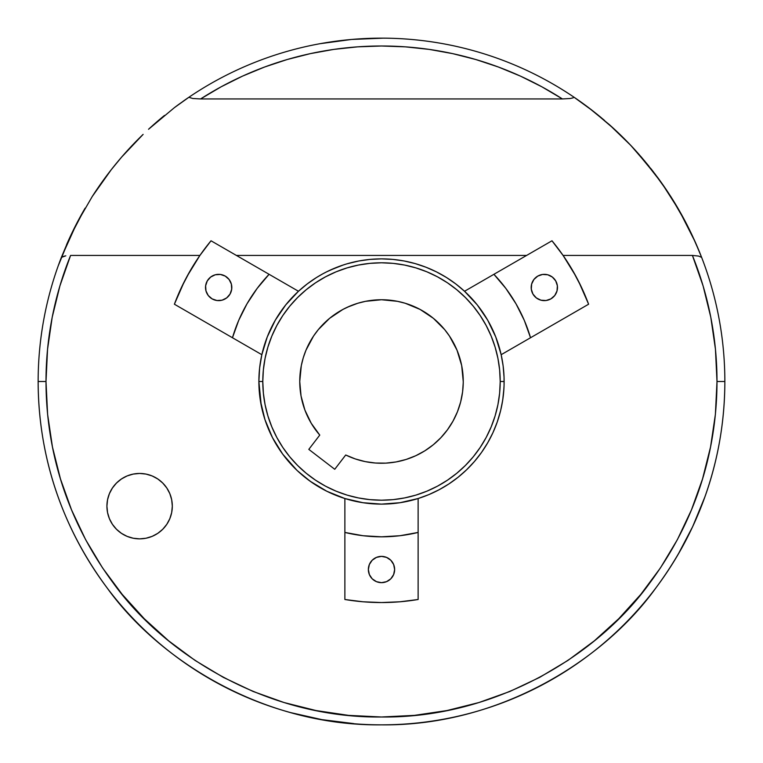 <?xml version="1.0" encoding="UTF-8"?>
<svg xmlns="http://www.w3.org/2000/svg" width="763" height="763" viewBox="0 0 763 763"><rect width="100%" height="100%" fill="white"/><g stroke="black" fill="none" stroke-linecap="round" stroke-linejoin="round"><path stroke-width="1.14" d="M657.687 177.512L644.287 160.516M624.897 139.333L622.513 136.949M600.948 117.426L594.94 112.552M599.976 116.625L596.59 113.868M602.427 118.666L604.515 120.44M634.11 148.957L636.714 151.818M666.299 189.729L670.515 196.139M689.771 230.302L692.89 236.845M694.168 239.63L695.408 242.396M652.766 171.007L662.751 184.56L679.785 211.456A343.35 343.35 0 0 0 679.022 210.121L695.379 242.31M690.067 230.912L687.015 224.818M687.873 226.497L694.902 241.251M106.915 506.155A32.704 32.704 0 0 1 139.619 473.451A32.704 32.704 0 0 1 172.314 506.155L171.685 499.775L169.825 493.642L166.801 487.986L162.738 483.036L157.779 478.964L152.133 475.94L146 474.081L139.619 473.451L133.239 474.081L127.106 475.94L121.451 478.964L116.491 483.036L112.428 487.986L109.405 493.642L107.545 499.775L106.915 506.155L107.545 512.536L109.405 518.668L112.428 524.324L116.491 529.274L121.451 533.347L127.106 536.37L133.239 538.23L139.619 538.859L146 538.23L152.133 536.37L157.779 533.347L162.738 529.274L166.801 524.324L169.825 518.668L171.685 512.536L172.314 506.155A32.704 32.704 0 0 1 139.619 538.859A32.704 32.704 0 0 1 106.915 506.155M668.836 193.544A343.35 343.35 0 0 0 657.448 177.188L635.016 149.939M624.201 138.637L620.338 134.822M320.021 43.701L351.571 39.457L383.388 38.15A343.35 343.35 0 0 1 593.976 111.789L594.625 112.304M631.411 146.057L631.936 146.62M632.126 146.811L634.291 149.157M649.103 166.382L641.378 157.111M225.238 276.101A13.143 13.143 0 0 1 230.054 294.06A13.143 13.143 0 0 1 212.095 298.867L216.95 300.517L222.071 300.183L226.668 297.913L230.054 294.06L231.694 289.196L231.361 284.084L229.091 279.487L225.238 276.101L220.383 274.451L215.261 274.785L210.664 277.055L207.278 280.908L205.629 285.772L205.972 290.884L208.232 295.491L212.095 298.867A13.143 13.143 0 0 1 207.278 280.908A13.143 13.143 0 0 1 225.238 276.101M550.905 298.867A13.143 13.143 0 0 1 532.946 294.06A13.143 13.143 0 0 1 537.762 276.101L533.909 279.487L531.639 284.084L531.306 289.196L532.946 294.06L536.332 297.913L540.929 300.183L546.05 300.517L550.905 298.867L554.768 295.491L557.028 290.884L557.371 285.772L555.722 280.908L552.336 277.055L547.739 274.785L542.617 274.451L537.762 276.101A13.143 13.143 0 0 1 555.722 280.908A13.143 13.143 0 0 1 550.905 298.867M368.357 569.522A13.143 13.143 0 0 1 381.5 556.38A13.143 13.143 0 0 1 394.643 569.522L393.641 564.496L390.799 560.223L386.526 557.381L381.5 556.38L376.474 557.381L372.201 560.223L369.359 564.496L368.357 569.522L369.359 574.549L372.201 578.821L376.474 581.664L381.5 582.665L386.526 581.664L390.799 578.821L393.641 574.549L394.643 569.522A13.143 13.143 0 0 1 381.5 582.665A13.143 13.143 0 0 1 368.357 569.522M316.578 277.465L307.203 283.941L298.467 291.266A122.624 122.624 0 0 0 258.876 381.5A122.624 122.624 0 0 1 261.843 354.7L259.62 368.014L258.876 381.5A122.624 122.624 0 0 0 344.876 498.525L362.978 502.712L381.5 504.124L400.022 502.712L418.124 498.525A122.624 122.624 0 0 0 504.124 381.5L500.204 381.5A118.704 118.704 0 0 1 381.5 500.194A118.704 118.704 0 0 1 262.796 381.5L258.876 381.5L260.412 400.842L264.98 419.707L272.467 437.609L282.691 454.109L296.864 470.227M345.629 308.033A81.746 81.746 0 0 0 345.62 308.042L341.834 310.016A81.746 81.746 0 0 0 340.412 310.827L340.403 310.827A81.746 81.746 0 0 0 309.416 342.94M339.535 311.342L341.834 310.016L339.535 311.342M347.861 306.993L345.372 308.166M453.584 342.94A81.746 81.746 0 0 0 420.051 309.406L405.229 303.264L397.447 301.318L381.5 299.745L365.553 301.318L357.771 303.264L347.423 307.193M360.584 302.463A81.746 81.746 0 0 0 359.011 302.901L354.938 304.179A81.746 81.746 0 0 0 354.929 304.189L352.601 305.028M357.046 303.493L357.094 303.474A81.746 81.746 0 0 0 357.084 303.483L347.508 307.146M361.939 302.119L361.786 302.158A81.746 81.746 0 0 1 373.412 300.145M346.125 264.084L341.404 265.61A122.624 122.624 0 0 1 343.293 264.98L334.585 268.204A122.624 122.624 0 0 1 336.864 267.288L336.845 267.288A122.624 122.624 0 0 0 334.595 268.195L329.988 270.216A122.624 122.624 0 0 1 334.566 268.214L341.404 265.61A122.624 122.624 0 0 1 343.293 264.98L344.361 264.637M553.537 242.701L551.983 240.784L464.533 291.266L455.797 283.941L446.422 277.465L436.484 271.886L426.069 267.26L415.263 263.616L404.171 260.984L392.888 259.401L381.5 258.876L370.112 259.401L358.829 260.984L346.993 263.826A122.624 122.624 0 0 1 358.782 260.994A122.624 122.624 0 0 0 346.993 263.826L346.021 264.112M336.931 267.26L326.516 271.886A122.624 122.624 0 0 1 327.909 271.199L327.937 271.189A122.624 122.624 0 0 1 329.95 270.236L343.302 264.971M325.582 272.362L326.135 272.086A122.624 122.624 0 0 1 326.507 271.895L326.125 272.086A122.624 122.624 0 0 1 326.507 271.895M316.645 277.427A122.624 122.624 0 0 1 322.701 273.888L316.645 277.427A122.624 122.624 0 0 1 322.701 273.888L324.351 273.001M463.198 384.438L463.246 381.5A81.746 81.746 0 0 1 345.715 454.996A81.746 81.746 0 0 0 460.48 402.616L459.965 404.438L460.48 402.606A81.746 81.746 0 0 0 461.93 396.14L462.016 395.635M462.798 390.084L463.084 386.717M462.988 388.071A81.746 81.746 0 0 0 462.988 388.062L462.559 392.125A81.746 81.746 0 0 0 462.559 392.125L462.044 395.492M461.93 396.15L462.264 394.175M459.984 404.361L459.784 405.058M344.924 498.544A122.624 122.624 0 0 0 418.124 498.525L428.835 494.615L439.135 489.732L448.93 483.914L458.153 477.209L466.708 469.684L474.529 461.386L481.548 452.402L487.7 442.807L492.927 432.688L497.199 422.12L500.662 410.446L502.693 400.184M501.281 407.766L501.167 408.281M503.971 387.633L503.942 388.253A122.624 122.624 0 0 1 503.809 390.236L503.809 390.255A122.624 122.624 0 0 1 503.628 392.497L503.628 392.516A122.624 122.624 0 0 1 503.075 397.504L503.075 397.523A122.624 122.624 0 0 1 502.321 402.483L502.312 402.492A122.624 122.624 0 0 1 501.911 404.714L501.901 404.724A122.624 122.624 0 0 1 468.244 468.177L469.026 467.376M502.722 400.022L503.942 388.253A122.624 122.624 0 0 1 503.809 390.236L504.019 386.717M463.227 379.64L463.236 382.845A81.746 81.746 0 0 0 463.246 381.567M345.381 308.157L343.627 309.053M326.535 271.886A122.624 122.624 0 0 1 327.909 271.199L323.712 273.345M503.418 394.681L503.075 397.513A122.624 122.624 0 0 1 502.321 402.483L501.911 404.714A122.624 122.624 0 0 1 428.911 494.586A122.624 122.624 0 0 0 468.177 468.234M503.809 390.255A122.624 122.624 0 0 1 503.628 392.497L504.057 385.534M298.858 472.087L296.855 470.218L298.858 472.087M299.697 472.85A122.624 122.624 0 0 0 301.185 474.157A122.624 122.624 0 0 0 302.911 475.635L301.032 474.023M305.305 477.571L302.911 475.626A122.624 122.624 0 0 0 306.85 478.782L306.85 478.782A122.624 122.624 0 0 0 310.903 481.758L310.884 481.749M302.911 475.626L310.903 481.768A122.624 122.624 0 0 0 312.773 483.055L305.229 477.514M314.928 484.486L313.784 483.732M312 482.521L312.782 483.055A122.624 122.624 0 0 0 314.432 484.162L317.465 486.069M314.442 484.162L316.693 485.602M428.758 494.653A122.624 122.624 0 0 1 418.248 498.487A122.624 122.624 0 0 0 428.758 494.653M345.62 308.042L350.207 305.973L342.959 309.396L329.635 318.305L318.305 329.635L313.526 336.082L305.973 350.217L303.273 357.771L301.318 365.553L299.754 381.5A81.746 81.746 0 0 1 381.5 299.745A81.746 81.746 0 0 1 463.246 381.5L461.682 365.553L459.727 357.771L457.027 350.217L449.474 336.082L444.695 329.635L433.365 318.305L420.041 309.396A81.746 81.746 0 0 0 389.588 300.145M463.246 381.405A81.746 81.746 0 0 0 462.864 373.565M462.845 373.403A81.746 81.746 0 0 0 453.603 342.978L457.027 350.217L461.682 365.553M389.435 300.136A81.746 81.746 0 0 0 381.586 299.745M381.414 299.745A81.746 81.746 0 0 0 373.565 300.136M361.776 302.158A81.746 81.746 0 0 0 360.603 302.463L359.163 302.854M309.396 342.978A81.746 81.746 0 0 0 300.155 373.403M300.136 373.565A81.746 81.746 0 0 0 299.754 381.405M503.628 392.516A122.624 122.624 0 0 1 503.075 397.504L503.628 392.506M502.312 402.502A122.624 122.624 0 0 1 501.911 404.714L503.075 397.494M316.845 485.697L315.825 485.049M575.931 276.32L563.084 255.433L692.413 255.433L703.095 285.915L710.801 317.274L715.446 349.235L717.001 381.5C716.886 436.541 703.705 510.18 649.904 582.798C598.421 654.845 495.397 718.326 381.5 717.001C267.603 718.326 164.579 654.845 113.096 582.798C59.295 510.18 46.114 436.541 45.999 381.5L38.15 381.5C38.264 437.828 51.76 513.194 106.82 587.51C159.505 661.244 264.942 726.204 381.5 724.85C498.058 726.204 603.495 661.244 656.18 587.51C711.24 513.194 724.736 437.828 724.85 381.5L717.001 381.5L724.85 381.5A343.35 343.35 0 0 0 701.636 257.389L698.574 256.072L692.413 255.433A335.501 335.501 0 0 1 717.001 381.5L715.389 414.385L710.553 446.946L702.551 478.887L691.459 509.884L677.382 539.651L660.462 567.891L640.844 594.339L618.736 618.736L594.339 640.844L567.891 660.453L539.651 677.382L509.894 691.459L478.887 702.551L446.956 710.553L414.385 715.379L381.5 717.001L348.615 715.379L316.044 710.553L284.113 702.551L253.106 691.459L223.349 677.382L195.109 660.453L168.661 640.844L144.264 618.736L122.156 594.339L102.538 567.891L85.618 539.651L71.541 509.884L60.449 478.887L52.447 446.946L47.611 414.385L45.999 381.5L47.554 349.235L52.199 317.274L59.905 285.915L70.587 255.433L199.916 255.433L187.078 276.32M639.337 154.755A343.35 343.35 0 0 0 609.036 124.359L630.743 145.352L641.425 157.159L661.635 182.967L670.782 196.549L686.109 223.063L694.444 240.231L701.636 257.389A343.35 343.35 0 0 1 381.5 724.85A343.35 343.35 0 0 1 61.364 257.389A343.35 343.35 0 0 0 61.364 257.389L68.556 240.231L76.891 223.063L92.228 196.539L111.255 169.701L121.565 157.168L143.129 134.374A343.35 343.35 0 0 0 92.228 196.539L76.891 223.063L61.364 257.389A343.35 343.35 0 0 0 38.15 381.5L45.999 381.5A335.501 335.501 0 0 1 70.587 255.433L199.916 255.433L203.397 250.569M679.785 211.456A343.35 343.35 0 0 1 687.082 224.942A343.35 343.35 0 0 0 679.785 211.456L679.785 211.456M184.226 281.757L174.393 304.218A221.051 221.051 0 0 1 211.017 240.784L209.415 242.758M297.341 470.685L310.236 481.291L326.869 491.277L344.876 498.525A122.624 122.624 0 0 1 258.876 381.5L262.796 381.5A118.704 118.704 0 0 1 381.5 262.796A118.704 118.704 0 0 1 500.204 381.5L504.124 381.5A122.624 122.624 0 0 0 464.533 291.266A122.624 122.624 0 0 1 501.157 354.7L495.74 336.931L487.7 320.183L477.218 304.847L464.533 291.266L493.909 274.308A155.328 155.328 0 0 1 530.533 337.742L501.157 354.7A122.624 122.624 0 0 1 504.124 381.5L504.114 382.931M344.876 599.499L363.121 601.788L381.5 602.551L399.879 601.788L418.124 599.499A221.051 221.051 0 0 1 344.876 599.499L344.876 498.525L344.876 599.499L363.121 601.788L381.5 602.551L399.879 601.788L418.124 599.499L418.124 532.44A155.328 155.328 0 0 1 344.876 532.44L363.054 535.721L381.5 536.818L399.946 535.721L418.124 532.44L418.124 599.499M501.081 408.653L501.205 408.119M504.009 386.727L504.028 386.25M504.057 385.706L504.066 385.201M504.066 385.391L504.057 377.447M504.057 377.284L503.132 365.925L501.157 354.7L588.607 304.218L530.533 337.742L524.286 320.355L516.017 303.836L505.84 288.414L493.909 274.308L551.983 240.784A221.051 221.051 0 0 1 588.607 304.218L581.463 287.269L572.937 270.97L563.084 255.443L551.983 240.784L558.621 249.243M588.55 304.065L578.774 281.757M58.217 265.839L70.32 236.387L85.094 208.194A343.35 343.35 0 0 0 66.515 244.856M704.783 497.152L692.68 526.604L677.906 554.806M353.698 723.591L321.881 719.633L290.817 712.652M189.3 96.987L189.3 96.987A343.35 343.35 0 0 1 573.7 96.987A343.35 343.35 0 0 0 189.3 96.987L178.923 104.273A343.35 343.35 0 0 0 174.393 107.65L189.3 96.987A343.35 343.35 0 0 0 182.996 101.345M164.503 115.413A343.35 343.35 0 0 0 148.537 129.271L174.393 107.65L148.537 129.271M601.854 118.189A343.35 343.35 0 0 0 601.158 117.607M678.936 209.968A343.35 343.35 0 0 0 670.458 196.034M559.594 250.55L563.084 255.433L692.413 255.433L698.574 256.072L701.636 257.389L699.757 252.648A343.35 343.35 0 0 0 695.494 242.586L691.068 232.973M699.757 252.648L691.993 234.928L678.975 210.044L661.635 182.967L651.821 169.796L630.743 145.352L614.406 129.224L593.49 111.408L573.7 96.987L573.194 97.826L570.19 98.503L562.398 98.942L200.602 98.942L192.791 98.494L189.129 97.397L192.791 98.494L200.602 98.942A335.501 335.501 0 0 1 562.398 98.942L200.602 98.942L221.156 86.791L242.529 76.128L264.599 67.02L287.26 59.504L310.398 53.62L333.898 49.385L357.637 46.848L381.5 45.999L405.363 46.848L429.102 49.385L452.602 53.62L475.74 59.504L498.401 67.02L520.471 76.128L541.844 86.791L562.398 98.942L570.19 98.503L573.194 97.826L573.7 96.987L588.626 107.659L609.046 124.369M678.965 210.016L667.615 191.694L651.955 169.968M651.716 169.663L650.982 168.728M686.195 223.225L689.914 230.598M673.653 201.117L681.693 214.851M681.779 215.004L686.032 222.92M654.768 173.611L665.927 189.176M620.796 135.27L629.961 144.522M598.774 115.633L597.353 114.488M604.353 120.296L603.075 119.209M632.031 146.715L621.654 136.11M621.33 135.795L619.852 134.355M614.406 129.224L613.881 128.737M201.852 252.696L199.916 255.433M563.084 255.433L561.129 252.667M345.229 264.36L344.704 264.523M343.665 264.856L337.036 267.222M236.396 255.433L526.604 255.433L236.396 255.433M64.445 256.072L61.364 257.389L65.799 255.815M298.467 291.266A122.624 122.624 0 0 1 464.533 291.266A122.624 122.624 0 0 0 446.479 277.503A122.624 122.624 0 0 1 464.533 291.266A122.624 122.624 0 0 0 298.467 291.266L211.017 240.784L298.467 291.266L285.782 304.847L275.3 320.183L267.26 336.931L261.843 354.7A122.624 122.624 0 0 1 298.467 291.266A122.624 122.624 0 0 0 279.554 313.355A122.624 122.624 0 0 1 316.521 277.503A122.624 122.624 0 0 0 261.843 354.7L232.467 337.742A155.328 155.328 0 0 1 269.091 274.308L257.16 288.414L246.983 303.836L238.714 320.355L232.467 337.742L174.393 304.218L181.537 287.269L190.063 270.97L199.916 255.443L211.017 240.784L206.573 246.354M279.525 313.393A122.624 122.624 0 0 0 268.223 334.528A122.624 122.624 0 0 1 279.525 313.393L277.808 316.044M268.195 334.614A122.624 122.624 0 0 0 261.843 354.7A122.624 122.624 0 0 1 268.195 334.614M341.385 265.619A122.624 122.624 0 0 0 339.297 266.363A122.624 122.624 0 0 1 341.385 265.619L339.258 266.382A122.624 122.624 0 0 0 337.008 267.231A122.624 122.624 0 0 1 339.258 266.382L334.585 268.204A122.624 122.624 0 0 0 329.988 270.216L327.918 271.199M358.877 260.975A122.624 122.624 0 0 1 370.065 259.41A122.624 122.624 0 0 0 358.877 260.975M370.16 259.401A122.624 122.624 0 0 1 381.433 258.876A122.624 122.624 0 0 0 370.16 259.401M381.567 258.876A122.624 122.624 0 0 1 392.84 259.401A122.624 122.624 0 0 0 381.567 258.876M392.935 259.41A122.624 122.624 0 0 1 404.123 260.975A122.624 122.624 0 0 0 392.935 259.41M404.218 260.994A122.624 122.624 0 0 1 425.992 267.231A122.624 122.624 0 0 0 404.218 260.994M427.738 267.927L428.415 268.204A122.624 122.624 0 0 0 426.135 267.288A122.624 122.624 0 0 1 436.465 271.886A122.624 122.624 0 0 0 428.444 268.214L429.598 268.7M436.493 271.895A122.624 122.624 0 0 1 446.355 277.427A122.624 122.624 0 0 0 436.493 271.895M334.709 268.147L335.262 267.927M262.796 381.5L263.369 369.864L265.076 358.343L267.908 347.041L271.838 336.073L276.816 325.543L282.806 315.548L289.74 306.192L297.57 297.56L306.201 289.74L315.558 282.796L325.543 276.816L336.073 271.828L347.041 267.908L358.343 265.076L369.864 263.369L381.5 262.796L393.136 263.369L404.657 265.076L415.959 267.908L426.927 271.828L437.457 276.816L447.442 282.796L456.799 289.74L465.43 297.56L473.26 306.192L480.194 315.548L486.184 325.543L491.162 336.073L495.092 347.041L497.924 358.343L499.631 369.864L500.204 381.5L499.631 393.136L497.924 404.657L495.092 415.959L491.162 426.918L486.184 437.457L480.194 447.442L473.26 456.799L465.43 465.43L456.799 473.251L447.442 480.194L437.457 486.184L426.927 491.162L415.959 495.092L404.657 497.915L393.136 499.631L381.5 500.194L369.864 499.631L358.343 497.915L347.041 495.092L336.073 491.162L325.543 486.184L315.558 480.194L306.201 473.251L297.57 465.43L289.74 456.799L282.806 447.442L276.816 437.457L271.838 426.918L267.908 415.959L265.076 404.657L263.369 393.136L262.796 381.5M345.715 454.996L334.747 469.283L308.805 449.369L319.764 435.091A81.746 81.746 0 0 1 299.754 381.5L301.051 396.035L304.914 410.103L311.228 423.265L319.764 435.091L308.805 449.369L334.747 469.283L345.715 454.996L355.272 458.925L365.248 461.615L375.482 463.027L385.82 463.131L396.083 461.939L406.116 459.45L415.749 455.73L424.848 450.809L433.241 444.791L440.814 437.752L447.433 429.827L453.003 421.119L457.438 411.782L460.652 401.958L462.597 391.81L463.246 382.625M267.908 415.959L271.838 426.918M415.959 495.092L426.927 491.162M495.092 347.041L491.162 336.073M299.754 381.5L301.318 365.553M360.985 302.367L361.5 302.234M362.759 301.919L365.553 301.318M373.489 300.145L381.5 299.745L397.447 301.318M405.229 303.264L412.783 305.973M462.855 373.489L463.208 378.992M463.208 379.001L463.227 379.507M440.814 437.752L433.241 444.791L424.848 450.809L415.749 455.73L406.116 459.45L396.083 461.939M375.482 463.027L365.248 461.615L355.272 458.925M327.937 271.189A122.624 122.624 0 0 1 329.95 270.236M323.588 273.412L326.125 272.086M461.186 399.764L460.814 401.3M463.236 382.845L463.198 384.409M500.719 410.198L500.89 409.464M338.476 311.981L339.344 311.457M127.106 475.94L127.602 475.74M502.016 404.123L501.491 406.765M495.33 427.099L494.329 429.531M484.228 448.453L483.504 449.55M483.408 449.693L482.931 450.408M450.132 483.122L449.417 483.599M409.702 500.833L403.198 502.188M359.802 502.188L353.298 500.833M338.572 496.37L331.361 493.403M294.756 468.177L293.068 466.451M280.87 451.562L279.592 449.693M279.496 449.55L276.902 445.497M269.825 432.144L266.812 424.905M262.291 410.236L261.232 405.42L258.876 381.5M260.879 359.43L261.423 356.617M267.794 335.577L268.214 334.576M279.544 313.374L281.785 310.131M291.743 297.951L296.302 293.307M312.191 280.336L314.242 278.962M333.402 268.7L334.556 268.214M356.741 261.394L357.513 261.242M405.487 261.242L406.259 261.394M448.758 278.962L450.809 280.336M466.698 293.307L471.257 297.951M481.215 310.131L483.456 313.374M483.475 313.393L485.192 316.044M493.251 331.018L494.777 334.528M494.786 334.576L495.206 335.577M501.606 356.76L502.025 358.887M504.124 380.384L504.124 381.5A122.624 122.624 0 0 1 344.876 498.525M418.124 498.525L418.124 532.44L418.124 498.525M297.58 470.914L299.687 472.841M174.393 304.218L261.843 354.7M503.942 388.253L503.809 390.246M501.167 408.272L501.51 406.669M370.57 562.217L372.201 560.223M392.43 562.217L393.641 564.496M554.215 278.819L554.672 279.363M207.278 280.908L208.785 278.819M143.129 134.374L121.565 157.168L111.255 169.701L92.228 196.539M178.923 104.273L174.393 107.65M666.652 190.254L668.283 192.705M681.264 214.079L682.408 216.139M116.491 529.274L116.005 528.778L116.491 529.274"/></g></svg>
